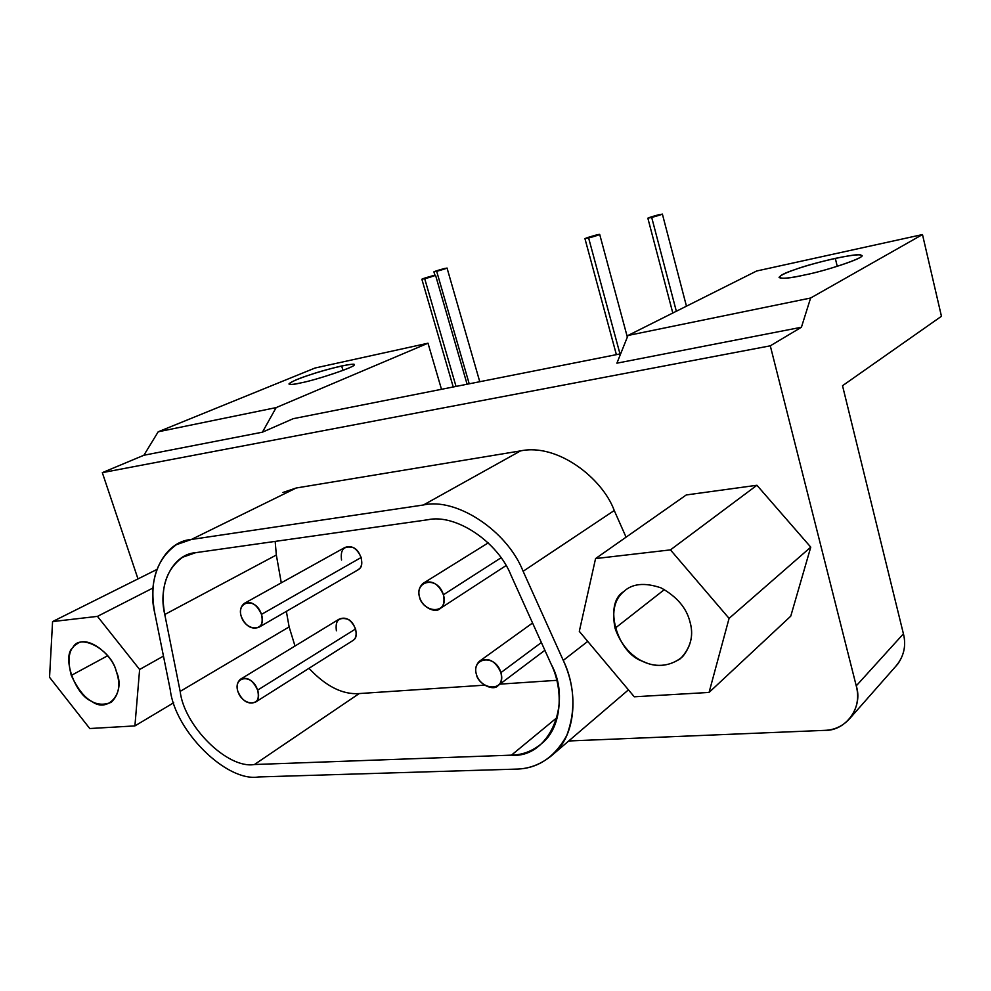 <?xml version="1.0" encoding="UTF-8"?>
<svg xmlns="http://www.w3.org/2000/svg" width="991" height="991" viewBox="0 0 991 991"><rect width="100%" height="100%" fill="white"/><g stroke="black" fill="none" stroke-linecap="round" stroke-linejoin="round"><path stroke-width="1.49" d="M664.441 589.558L615.064 628.269C626.349 661.356 659.399 676.172 682.688 656.587C691.26 645.798 693.675 634.203 689.947 621.778C686.503 607.966 676.853 596.656 661.034 587.874C644.546 582.274 632.06 583.563 623.574 591.751C614.606 599.27 611.769 611.447 615.064 628.269L664.441 589.558M709.06 692.436L729.079 618.384L670.449 549.881L595.566 558.577L579.301 631.366L634.277 696.797L709.06 692.436L790.756 616.167L810.762 547.143L729.079 618.384L709.06 692.436L634.277 696.797L579.301 631.366L595.566 558.577L686.255 494.955L595.566 558.577L670.449 549.881L756.926 485.268L686.255 494.955L756.926 485.268L670.449 549.881L729.079 618.384L810.762 547.143L756.926 485.268L810.762 547.143L790.756 616.167L709.06 692.436M689.947 621.778C693.935 635.491 690.752 647.792 680.433 658.668C667.86 666.683 655.385 667.587 642.998 661.381C617.133 653.688 603.036 603.767 623.636 591.689C632.159 583.538 644.633 582.274 661.096 587.898C676.89 596.693 686.503 607.991 689.947 621.778M107.66 655.745L71.278 675.416C82.538 699.522 95.842 708.491 111.203 702.322C119.118 694.654 120.828 684.385 116.319 671.502C112.367 654.147 87.208 634.921 76.741 644.088C68.887 648.535 67.066 658.978 71.278 675.416L107.66 655.745M134.912 725.908L139.62 669.482L97.452 616.377L52.573 621.58L49.55 677.299L89.76 728.534L134.912 725.908L173.698 702.743L134.912 725.908L89.76 728.534L49.55 677.299L52.573 621.58L156.789 569.515L52.573 621.58L97.452 616.377L153.035 587.973L97.452 616.377L139.62 669.482L134.912 725.908M116.319 671.502C126.105 692.56 107.796 713.879 91.63 701.281C75.031 695.038 61.516 656.339 72.987 647.445C79.8 632.642 111.624 649.997 116.319 671.502M163.453 656.104L139.62 669.482L163.453 656.104M419.614 597.338C424.656 614.247 449.22 613.825 443.411 594.761C437.787 575.622 414.424 580.404 419.614 597.338C417.88 591.974 418.97 587.366 422.86 583.513C431.345 579.524 438.195 583.278 443.411 594.761L501.012 557.797L443.411 594.761C444.773 601.475 443.733 606.034 440.289 608.437C435.099 614.16 421.014 606.071 419.614 597.338M258.787 627.34L358.234 569.738C361.455 567.769 362.433 563.681 361.158 557.487L261.463 614.395C262.949 621.01 262.058 625.333 258.775 627.34C251.367 629.719 245.545 626.139 241.296 616.575C246.288 632.122 267.198 631.899 261.463 614.395C255.901 596.83 236.192 601.017 241.296 616.575C239.5 611.274 240.429 606.913 244.059 603.519C250.996 600.608 256.805 604.237 261.463 614.395L361.158 557.487C356.884 548.035 351.359 544.765 344.558 547.664L244.059 603.519M476.398 674.388C481.353 691.222 506.624 691.594 500.913 672.616C495.401 653.577 471.307 657.529 476.398 674.388C474.813 669.507 475.742 665.196 479.161 661.443C488.117 656.897 495.364 660.625 500.913 672.616L541.371 642.527L500.913 672.616C502.189 678.686 501.31 682.948 498.275 685.4C493.53 691.792 477.798 683.753 476.398 674.388M255.368 702.21L353.081 640.421C355.967 638.526 356.797 634.711 355.571 628.963L257.623 690.132C259.035 696.252 258.292 700.278 255.368 702.21C248.159 704.712 242.349 701.157 237.914 691.545C242.82 706.62 263.234 707.091 257.61 690.12C252.172 673.1 232.922 676.457 237.914 691.545C236.23 686.639 237.01 682.588 240.243 679.368C247.106 676.382 252.891 679.975 257.623 690.132L355.571 628.963C351.235 619.499 345.71 616.266 338.972 619.251L240.243 679.368M511.059 575.35C497.643 541.321 455.241 513.536 427.815 519.755L195.698 552.668L182.678 557.215C165.968 569.503 159.997 588.604 164.779 614.507L180.164 691.396C184.091 725.945 227.534 769.202 254.439 764.519L511.455 755.142C523.186 754.981 533.901 750.571 543.588 741.912C562.393 724.941 563.334 688.807 551.033 663.92L511.059 575.35L551.033 663.92C573.38 704.291 548.134 758.747 511.455 755.142L557.363 717.286L511.455 755.142L254.439 764.519L359.213 693.564L254.439 764.519C227.534 769.202 184.091 725.945 180.164 691.396L289.124 626.907L180.164 691.396L164.779 614.507L276.34 555.022L164.779 614.507C157.532 585.347 172.384 554.204 195.698 552.668L427.815 519.755C455.241 513.536 497.643 541.321 511.059 575.35M556.769 680.322L499.947 684.137L556.769 680.322M484.438 685.177L359.213 693.564C342.7 694.79 325.952 686.379 308.969 668.318C325.952 686.379 342.7 694.79 359.213 693.564L484.438 685.177M294.996 646.021L289.124 626.907L286.362 611.373L289.124 626.907L294.996 646.021M281.283 582.832L276.34 555.022L275.164 541.408L276.34 555.022L281.283 582.832M336.407 630.809C335.02 620.75 338.736 616.86 347.544 619.152C354.543 621.332 359.2 636.333 353.948 639.678L352.35 640.892M341.548 560.014C340.148 549.609 343.951 545.446 352.957 547.552C360.117 549.609 364.861 565.043 359.473 568.673L357.404 570.221M423.405 504.989L191.374 539.463C163.577 541.507 146.16 578.769 154.831 613.355L170.291 689.934C175.035 730.912 226.419 782.271 258.527 776.956L515.617 769.127C537.407 768.892 554.465 757.669 566.79 735.446C575.957 710.634 574.78 685.611 563.26 660.39L523.124 571.287C507.058 530.433 456.071 497.296 423.405 504.989C456.071 497.296 507.058 530.433 523.124 571.287L614.247 510.514C602.602 478.492 557.698 443.014 520.56 450.893L423.405 504.989L520.56 450.893L296.21 488.006L282.93 492.465L296.21 488.006L191.374 539.463L296.21 488.006L520.56 450.893C557.698 443.014 602.602 478.492 614.247 510.514L523.124 571.287L563.26 660.39L587.737 641.4L563.26 660.39C577.803 689.909 576.787 732.584 554.762 752.912C542.981 763.627 529.937 769.028 515.617 769.127L258.527 776.956C226.419 782.271 175.035 730.912 170.291 689.934L154.831 613.355C149.034 582.225 156.231 559.333 176.423 544.678L191.374 539.463L423.405 504.989M626.077 537.172L614.247 510.514L626.077 537.172M293.237 418.685L620.663 353.799L293.237 418.685L262.404 432.187L276.155 407.598L428.001 343.208L441.49 389.302L428.001 343.208L315.051 368.02L428.001 343.208L276.155 407.598L158.201 431.791L276.155 407.598L262.404 432.187L293.237 418.685M341.647 365.976L342.985 370.374L341.647 365.976C319.201 371.055 291.577 380.383 288.951 383.963C289.657 384.83 293.522 384.508 300.558 382.96C317.244 379.887 358.519 365.667 353.837 364.849C354.047 363.87 349.984 364.242 341.647 365.976M315.051 368.02L158.201 431.791L143.881 455.253L262.404 432.187L143.881 455.253L102.321 472.645L770.292 345.822L801.422 327.253L810.613 298.018L922.485 234.557L941.45 316.278L842.523 385.722L941.45 316.278L922.485 234.557L756.641 271.001L922.485 234.557L810.613 298.018L628.009 335.466L810.613 298.018L801.422 327.253L616.898 363.177L801.422 327.253L770.292 345.822L102.321 472.645L137.984 578.905L102.321 472.645L143.881 455.253L158.201 431.791L315.051 368.02M300.558 382.96C281.32 387.531 289.038 381.374 310.146 374.784C328.665 368.293 360.006 361.43 353.514 365.369C354.27 367.289 315.188 380.309 300.558 382.96M424.705 278.706C431.444 277.022 440.19 273.875 432.671 275.758C423.008 278.483 420.357 279.462 424.705 278.706L456.033 386.416L424.705 278.706L421.856 279.202L435.557 275.25L424.705 278.706M588.617 237.964C596.359 236.031 604.609 232.935 595.987 235.09C585.47 238.051 583.005 239.004 588.617 237.964L619.994 353.923L588.617 237.964L584.938 238.608L599.704 234.433L588.617 237.964M436.684 271.323C446.074 268.672 448.589 267.756 444.253 268.549C434.975 271.162 432.448 272.091 436.684 271.323L469.214 383.814L436.684 271.323L433.909 271.831L447.04 268.041L436.684 271.323M651.706 217.463C662.186 214.514 664.441 213.622 658.495 214.799C648.126 217.71 645.872 218.602 651.706 217.463L676.333 311.236L651.706 217.463L647.841 218.169L662.384 214.093L651.706 217.463M835.314 258.366L837.246 266.356L835.314 258.366C805.398 265.192 781.218 273.392 779.062 277.406C781.094 279.028 789.406 278.26 804.023 275.102C824.983 271.113 864.97 257.908 861.365 255.814C861.736 253.919 853.053 254.774 835.314 258.366M756.641 271.001L628.009 335.466L616.898 363.177L628.009 335.466L756.641 271.001M804.023 275.102C776.325 281.58 771.258 277.146 795.377 269.453C813.797 262.417 860.795 252.135 860.857 255.232C870.172 255.777 828.241 270.506 804.023 275.102M856.249 685.859L770.292 345.822L856.249 685.859L903.42 633.819L842.523 385.722L903.42 633.819L856.249 685.859C859.222 697.23 857.376 707.785 850.699 717.509C843.589 725.808 834.868 730.082 824.537 730.367C845.682 731.333 863.409 707.153 856.249 685.859M568.71 740.983L824.537 730.367L568.71 740.983M895.121 667.042L897.821 663.982C904.288 654.617 906.158 644.559 903.42 633.819C906.492 646.231 903.73 657.306 895.121 667.042M488.216 542.882L422.86 583.513M440.289 608.437L506.029 565.588M532.563 623.005L479.161 661.443M498.287 685.388L544.877 650.294M187.163 554.972L182.678 557.215M628.443 689.86L554.762 752.912M181.824 542.04L176.423 544.678M435.557 275.25L467.095 384.223M453.234 386.973L421.856 279.202M599.704 234.433L627.353 337.126M616.377 354.642L584.938 238.645M447.04 268.041L479.768 381.721M434.9 275.263L433.909 271.831M662.384 214.093L686.453 306.169M672.802 313.02L647.854 218.193M897.883 663.896L850.761 717.422"/></g></svg>
